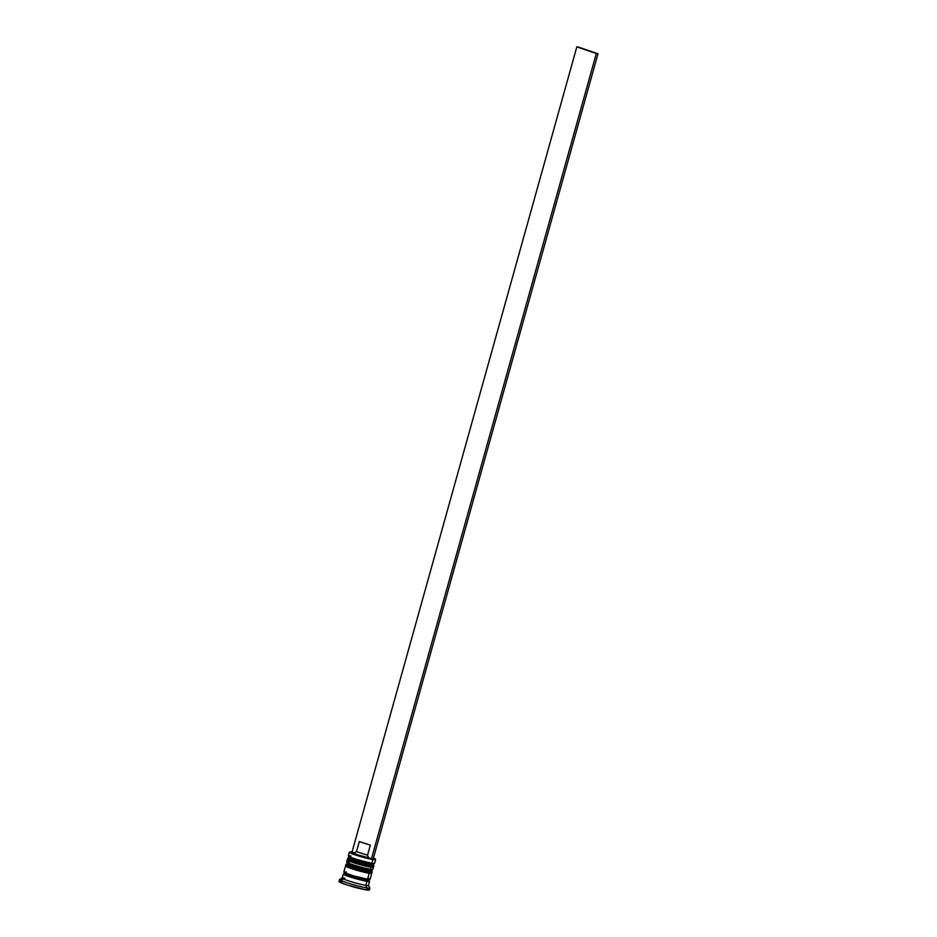 <?xml version="1.0" encoding="UTF-8"?>
<svg xmlns="http://www.w3.org/2000/svg" width="937" height="937" viewBox="0 0 937 937"><rect width="100%" height="100%" fill="white"/><g stroke="black" fill="none" stroke-linecap="round" stroke-linejoin="round"><path stroke-width="1.41" d="M372.352 863.551L372.692 864.254L370.701 864.066A1.253 1.019 99 0 1 371.333 865.612A13.633 1.113 15.6 0 0 373.828 865.472M373.722 865.87A13.633 1.113 -164.4 0 1 371.216 866.011A1.253 1.019 99 0 1 369.916 866.889A1.253 1.019 -81 0 0 371.216 866.011A13.633 1.113 15.6 0 0 373.804 866.069C373.711 867.112 372.469 867.393 370.056 866.924C363.521 865.683 345.566 861.267 347.545 858.737A13.633 1.113 15.6 0 0 356.411 862.309A13.633 1.113 15.6 0 0 371.216 866.011L371.216 866.011A13.633 1.113 -164.4 0 1 357.302 862.579A13.633 1.113 -164.4 0 1 347.639 858.924M373.804 866.069L373.922 865.659A13.633 1.113 -164.4 0 1 371.333 865.612A13.633 1.113 -164.4 0 1 356.528 861.911A13.633 1.113 -164.4 0 1 347.662 858.327A13.633 1.113 -164.4 0 1 348.997 858.222M371.907 867.065L371.567 866.362M348.787 860.143L350.11 861.314M351.504 861.864L355.24 863.141M357.43 863.82L366.461 866.21M368.335 866.608L369.916 866.889A12.368 1.019 15.6 0 1 353.495 862.567A12.368 1.019 15.6 0 1 350.391 860.271M347.756 858.515A13.633 1.113 15.6 0 0 357.419 862.181A13.633 1.113 15.6 0 0 371.333 865.612A1.253 1.019 -81 0 0 370.701 864.066L356.025 860.318L349.571 857.332M373.043 864.113A12.368 1.019 -164.4 0 1 370.701 864.066A12.368 1.019 15.6 0 0 372.985 864.183L374.531 863.317A13.633 1.113 -164.4 0 1 372.012 863.188L370.701 864.066A12.368 1.019 -164.4 0 1 354.83 859.932A12.368 1.019 -164.4 0 1 350.52 857.367M370.665 869.583L371.345 870.18L369.014 870.11A1.253 1.019 99 0 1 369.647 871.644A13.633 1.113 15.6 0 0 372.141 871.515M372.036 871.914A13.633 1.113 -164.4 0 1 369.529 872.054A1.253 1.019 99 0 1 368.229 872.921A1.253 1.019 -81 0 0 369.529 872.054A13.633 1.113 15.6 0 0 372.118 872.101C372.036 873.155 370.783 873.436 368.37 872.956C361.834 871.715 343.879 867.299 345.858 864.769A13.633 1.113 15.6 0 0 354.725 868.353A13.633 1.113 15.6 0 0 369.529 872.054L369.529 872.054A13.633 1.113 -164.4 0 1 355.615 868.622A13.633 1.113 -164.4 0 1 345.952 864.956M372.118 872.101L372.235 871.703A13.633 1.113 -164.4 0 1 369.647 871.644A13.633 1.113 -164.4 0 1 354.842 867.943A13.633 1.113 -164.4 0 1 345.976 864.371A13.633 1.113 -164.4 0 1 347.311 864.254M370.22 873.108L369.881 872.406M347.1 866.186L348.423 867.346M349.817 867.896L353.554 869.185M355.744 869.864L364.774 872.242M366.648 872.64L368.229 872.921A12.368 1.019 15.6 0 1 351.808 868.611A12.368 1.019 15.6 0 1 348.705 866.303M346.069 864.558A13.633 1.113 15.6 0 0 355.732 868.224A13.633 1.113 15.6 0 0 369.647 871.644A1.253 1.019 -81 0 0 369.014 870.11L354.338 866.362L347.885 863.364M371.357 870.157A12.368 1.019 -164.4 0 1 369.014 870.11A12.368 1.019 15.6 0 0 371.298 870.227L372.844 869.36A13.633 1.113 -164.4 0 1 370.326 869.231L369.014 870.11A12.368 1.019 -164.4 0 1 353.155 865.975A12.368 1.019 -164.4 0 1 348.833 863.41M369.201 879.398L368.791 880.862L367.292 880.112A13.423 1.101 -164.4 0 1 366.789 881.26A1.054 0.855 99 0 1 366.262 879.972A12.368 1.019 15.6 0 0 368.522 879.843A12.368 1.019 -164.4 0 1 366.262 879.972A1.054 0.855 -81 0 0 366.789 881.26A13.423 1.101 -164.4 0 1 350.309 877.009A13.423 1.101 -164.4 0 1 344.23 873.94M344.851 873.542A12.368 1.019 15.6 0 0 353.624 876.856A12.368 1.019 15.6 0 0 366.262 879.972A12.368 1.019 -164.4 0 1 353.624 876.856A12.368 1.019 -164.4 0 1 344.851 873.542M352.371 852.049L349.993 852.225L354.994 854.357L372.809 859.053A13.212 1.078 -164.4 0 1 357.957 855.317A13.212 1.078 -164.4 0 1 349.934 851.932L349.419 852.213A13.633 1.113 15.6 0 0 357.7 855.715A13.633 1.113 15.6 0 0 373.02 859.569A13.633 1.113 15.6 0 0 375.585 859.522L375.292 859.006A13.212 1.078 -164.4 0 1 372.809 859.053L372.012 863.188A13.633 1.113 15.6 0 0 374.601 863.246L375.608 859.627A13.633 1.113 -164.4 0 1 373.02 859.569A13.633 1.113 -164.4 0 1 358.215 855.868A13.633 1.113 -164.4 0 1 349.349 852.295L348.341 855.914A13.633 1.113 15.6 0 0 357.196 859.498A13.633 1.113 15.6 0 0 372.012 863.188L372.809 859.053L375.304 859.135L373.453 857.976A13.212 1.078 -164.4 0 1 375.292 859.006M369.295 890.009L366.32 889.916L366.882 887.901A15.73 1.288 15.6 0 0 369.846 887.854L368.393 885.289A13.633 1.113 -164.4 0 1 365.828 885.336L366.882 887.901L366.32 889.916A15.73 1.288 15.6 0 0 369.307 889.974L369.869 887.971A15.73 1.288 -164.4 0 1 366.882 887.901A15.73 1.288 -164.4 0 1 349.794 883.638A15.73 1.288 -164.4 0 1 339.569 879.503A15.73 1.288 -164.4 0 1 342.555 879.574M372.715 866.643L373.453 867.299L372.212 867.393L362.256 865.284L347.229 859.908L346.655 861.958A13.633 1.113 15.6 0 0 355.51 865.53A13.633 1.113 15.6 0 0 370.326 869.231A13.633 1.113 15.6 0 0 372.914 869.29L373.476 867.275A13.633 1.113 -164.4 0 1 370.888 867.217L370.326 869.231L370.888 867.217A13.633 1.113 -164.4 0 1 356.072 863.516A13.633 1.113 -164.4 0 1 347.217 859.943A13.633 1.113 -164.4 0 1 347.686 859.791M371.462 872.933A13.633 1.113 -164.4 0 1 371.79 873.307A13.633 1.113 -164.4 0 1 369.201 873.261L367.515 879.293A13.633 1.113 15.6 0 0 370.103 879.351L368.241 878.215M343.282 874.034L342.157 878.063A13.633 1.113 15.6 0 0 351.012 881.635A13.633 1.113 15.6 0 0 365.828 885.336A13.633 1.113 15.6 0 0 368.417 885.395L369.541 881.366A13.633 1.113 -164.4 0 1 366.953 881.307L365.828 885.336L366.953 881.307A13.633 1.113 -164.4 0 1 352.136 877.606A13.633 1.113 -164.4 0 1 343.282 874.034A13.633 1.113 -164.4 0 1 344.383 873.893M368.663 880.675A13.633 1.113 -164.4 0 1 369.541 881.366L353.202 877.934L345.132 875.17L343.41 874.268L344.535 873.916M359.293 841.613L370.349 845.139L367.538 855.2L370.349 845.139L359.293 841.613L356.482 851.674L367.538 855.2L368.628 857.777L367.538 855.2L356.517 851.639L353.952 853.08A9.019 0.738 15.6 0 0 358.777 855.188A9.019 0.738 15.6 0 0 368.628 857.777L357.407 854.731L354.127 853.384L354.865 853.057M354.315 852.869L352.019 852.084L354.315 852.869M367.163 888.663L369.155 889.705M339.569 879.503L339.007 881.518A15.73 1.288 15.6 0 0 349.232 885.652A15.73 1.288 15.6 0 0 366.32 889.916L347.674 885.16L339.885 882.244L339.463 881.354M340.471 881.377L341.993 881.576M367.679 880.23L369.529 881.389M344.722 873.975L343.61 874.315L345.308 875.205L358.297 879.351L368.089 881.424L369.201 881.073L367.503 880.183M346.432 872.066L345.097 871.902M344.23 871.867L345.694 873.155L353.764 875.919L368.838 879.468L370.092 879.374L371.79 873.307M371.029 872.687L371.766 873.343L370.525 873.436L360.569 871.328L345.542 865.952L343.844 872.019A13.633 1.113 15.6 0 0 352.699 875.603A13.633 1.113 15.6 0 0 367.515 879.293L369.201 873.261A13.633 1.113 -164.4 0 1 354.385 869.559A13.633 1.113 -164.4 0 1 345.53 865.975A13.633 1.113 -164.4 0 1 345.999 865.823M345.542 865.952L346.784 865.858M346.737 866.315A12.368 1.019 15.6 0 0 354.783 869.571A12.368 1.019 15.6 0 0 368.229 872.921M369.014 870.11L370.326 869.231A13.633 1.113 -164.4 0 1 356.025 865.694A13.633 1.113 -164.4 0 1 346.667 862.052L347.545 863.586A12.368 1.019 15.6 0 0 356.037 866.889A12.368 1.019 15.6 0 0 369.014 870.11A12.368 1.019 -164.4 0 1 355.568 866.748A12.368 1.019 -164.4 0 1 347.522 863.504M347.229 859.908L348.47 859.826M348.423 860.283A12.368 1.019 15.6 0 0 356.47 863.527A12.368 1.019 15.6 0 0 369.916 866.889M370.701 864.066L372.012 863.188A13.633 1.113 -164.4 0 1 357.711 859.651A13.633 1.113 -164.4 0 1 348.353 856.02L349.232 857.554A12.368 1.019 15.6 0 0 357.723 860.857A12.368 1.019 15.6 0 0 370.701 864.066A12.368 1.019 -164.4 0 1 357.255 860.705A12.368 1.019 -164.4 0 1 349.208 857.46M342.228 877.981L339.651 879.421A15.73 1.288 15.6 0 0 349.208 883.462A15.73 1.288 15.6 0 0 366.882 887.901L365.828 885.336A13.633 1.113 -164.4 0 1 350.508 881.483A13.633 1.113 -164.4 0 1 342.228 877.981A13.633 1.113 -164.4 0 1 344.746 878.11M346.667 862.052A13.633 1.113 -164.4 0 1 349.243 862.005M348.353 856.02A13.633 1.113 -164.4 0 1 350.93 855.961M349.934 851.932A13.212 1.078 -164.4 0 1 352.043 852.002M370.349 845.139L359.316 841.578L370.349 845.139M373.16 859.018L597.993 53.784L578.527 47.119L576.841 46.85L352.019 852.084L576.841 46.85L578.527 47.119L597.993 53.784L576.841 46.85L596.307 53.526L371.474 858.76L596.307 53.526L597.993 53.784L373.16 859.018M373.922 865.659L373.254 864.031M347.545 858.737L349.079 857.285M372.235 871.703L371.567 870.075M345.858 864.769L347.393 863.328M346.14 874.174L344.184 873.987L344.582 872.523"/></g></svg>
